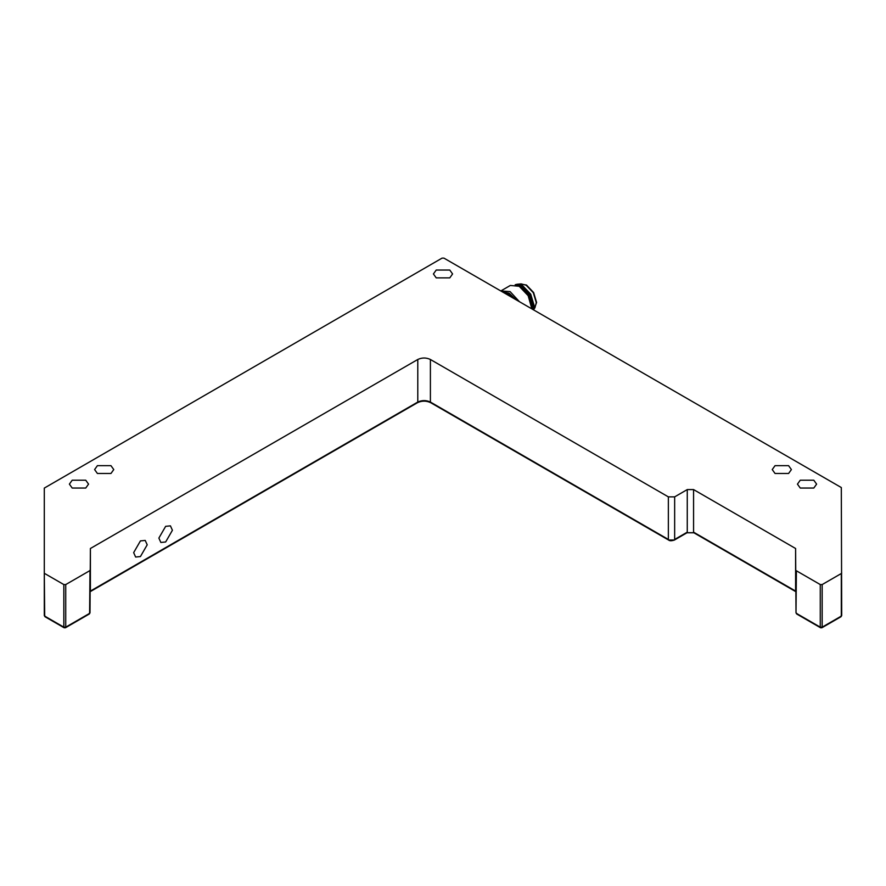 <?xml version="1.0" encoding="UTF-8"?>
<svg xmlns="http://www.w3.org/2000/svg" width="886" height="886" viewBox="0 0 886 886"><rect width="100%" height="100%" fill="white"/><g stroke="black" fill="none" stroke-linecap="round" stroke-linejoin="round"><path stroke-width="1.33" d="M795.606 548.5L795.606 591.084L693.572 532.165L693.572 489.581L795.606 548.5L796.005 612.824L796.669 613.976L820.547 627.764L821.887 627.764L841.035 616.711L841.7 615.548L840.36 616.645L841.7 615.548L841.312 487.544L443.941 258.125L442.059 258.125L44.3 488.086L44.3 615.548L45.64 616.645L44.3 615.548L44.965 616.711L64.113 627.764L65.453 627.764L89.331 613.976L89.995 612.824L88.666 613.909L89.995 612.824L90.394 548.5L417.782 359.483L417.782 402.056L90.394 591.084L90.394 548.5M64.789 627.698L63.836 627.155L65.73 627.155L64.789 627.698L44.688 616.102L44.3 572.965M44.688 573.519L63.836 584.572L63.836 627.155M436.222 277.872L433.42 273.951L436.222 270.042L449.778 270.042L452.58 273.951L449.778 277.872L436.222 277.872M800.257 488.042L797.444 484.121L800.257 480.212L813.802 480.212L816.615 484.121L813.802 488.042L800.257 488.042M775.04 473.478L772.238 469.569L775.04 465.659L788.595 465.659L791.397 469.569L788.595 473.478L775.04 473.478M89.995 570.241L89.608 613.367L65.73 627.155L65.73 584.572L89.608 570.783M172.416 530.26L165.649 541.988L160.853 542.465L158.871 538.079L165.649 526.339L170.433 525.863L172.416 530.26M147.209 544.812L140.431 556.552L135.636 557.028L133.653 552.642L140.431 540.903L145.215 540.427L147.209 544.812M430.397 359.483L668.354 496.869L668.354 539.441L430.397 402.056L430.397 359.483C426.188 357.512 421.991 357.512 417.782 359.483M674.656 496.869L687.259 489.581L687.259 532.165L674.656 539.441L674.656 496.869L668.354 496.869M693.572 489.581L687.259 489.581M796.392 613.367L797.334 613.909L796.005 612.824L796.392 570.783L820.27 584.572L820.27 627.155L822.164 627.155L821.211 627.698L796.392 613.367M821.211 627.698L820.27 627.155M822.164 584.572L841.312 573.519L841.312 616.102L822.164 627.155L822.164 584.572L820.27 584.572M841.7 572.965L841.312 573.519M65.73 584.572L63.836 584.572M72.198 488.042L69.385 484.121L72.198 480.212L85.743 480.212L88.556 484.121L85.743 488.042L72.198 488.042M97.405 473.478L94.603 469.569L97.405 465.659L110.96 465.659L113.762 469.569L110.96 473.478L97.405 473.478M513.515 298.294L509.151 294.673L504.854 293.288M502.362 291.848L509.14 293.222L516.017 299.734M519.44 301.705L510.081 291.583L500.834 290.962M501.221 290.719L510.358 285.447L519.229 286.3L528.178 295.714L531.866 308.882M531.877 307.021L528.455 295.559L519.274 286.333L521.754 287.396L529.119 295.138L532.198 305.393L531.877 307.021M532.696 309.358L533.139 305.936L529.784 294.75L521.754 286.3L515.696 284.86M533.317 309.723L534.081 305.382L530.736 294.196L522.696 285.757L517.047 284.262L515.176 284.749M533.483 309.812L534.934 307.763L536.296 302.658L533.317 292.723L526.173 285.214L521.145 283.885L517.047 284.262M534.391 308.527L536.606 302.48L533.627 292.535L526.483 285.037L520.215 283.974M431.338 402.609L430.397 402.056C426.188 400.095 421.991 400.095 417.782 402.056L416.841 402.609M673.714 539.995L669.295 539.995M694.513 532.707L686.318 532.707M89.951 591.815L417.505 402.676C421.891 400.627 426.288 400.627 430.674 402.676L668.631 540.061C669.606 540.981 671.522 540.981 674.379 540.061L686.982 532.774L693.849 532.774L796.049 591.815"/></g></svg>
